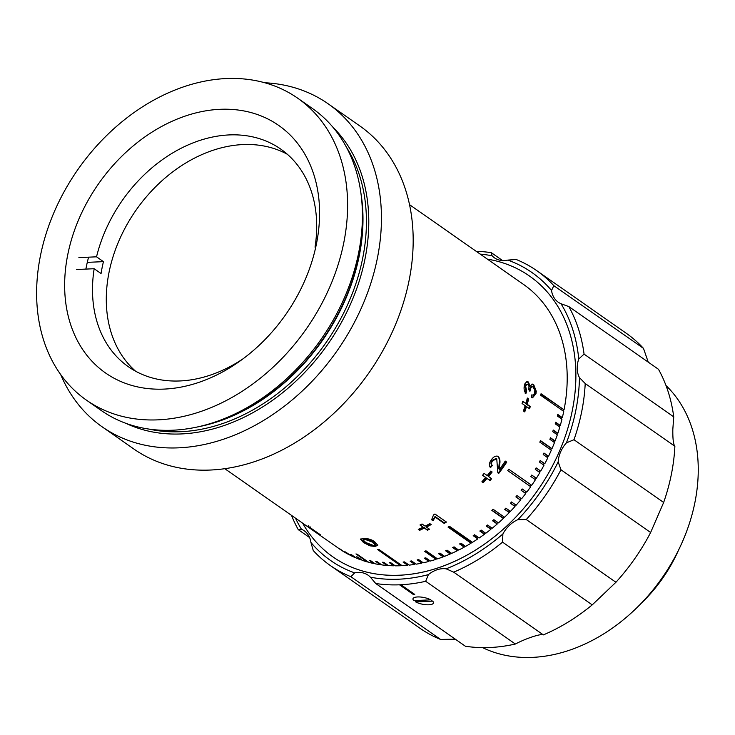 <?xml version="1.0" encoding="UTF-8"?>
<svg xmlns="http://www.w3.org/2000/svg" width="735" height="735" viewBox="0 0 735 735"><rect width="100%" height="100%" fill="white"/><g stroke="black" fill="none" stroke-linecap="round" stroke-linejoin="round"><path stroke-width="1.1" d="M78.884 257.599L96.542 256.818L103.442 261.642A132.842 100.401 -55 0 0 102.128 267.604A132.842 100.401 -55 0 0 101.062 273.549L94.163 268.725L76.504 269.506M96.542 256.818A132.842 100.401 125 0 1 280.742 149.086A132.842 100.401 125 0 1 315.03 247.144L315.756 247.107M315.655 247.585L315.03 247.144M135.607 371.221A132.842 100.401 125 0 1 109.019 272.428A132.842 100.401 125 0 1 287.376 154.295M87.3 262.358L103.442 261.642M243.046 358.809A132.842 100.401 125 0 1 128.441 366.774A132.842 100.401 125 0 1 94.163 268.725M307.23 526.37A161.121 121.771 125 0 0 307.892 526.839A161.121 121.771 125 0 0 309.417 527.877L308.084 526.949A161.121 121.771 125 0 1 306.568 525.911L224.8 468.7M307.965 526.269A161.121 121.771 125 0 0 309.141 526.912L320.635 534.951A161.121 121.771 125 0 1 318.815 533.95L306.973 526.012L308.13 526.499L308.581 525.773M363.54 542.559L360.563 539.297L363.347 538.314C368.354 538.489 372.186 539.701 374.868 541.961L377.818 545.306L374.997 546.463L369.953 545.829L363.54 542.559L363.724 541.759L360.775 538.939M427.494 530.247L424.398 528.088A161.121 121.771 125 0 1 419.602 530.33L418.27 529.402A161.121 121.771 125 0 0 423.066 527.151L419.97 524.992A161.121 121.771 125 0 0 422.019 523.972L425.115 526.141A161.121 121.771 125 0 0 429.856 523.651L431.188 524.579A161.121 121.771 125 0 1 426.438 527.068L429.534 529.237A161.121 121.771 125 0 1 427.494 530.247L424.26 527.372A160.267 121.128 125 0 1 419.492 529.604L418.84 529.145M446.439 522.052A161.121 121.771 125 0 1 444.234 523.43L435.276 517.164L432.97 520.738L431.61 519.783L433.521 514.904A161.121 121.771 125 0 0 434.945 514.013L446.439 522.052M490.061 480.561L486.974 478.393A161.121 121.771 125 0 1 483.217 482.739L481.884 481.811A161.121 121.771 125 0 0 485.642 477.465L482.546 475.297A161.121 121.771 125 0 0 484.126 473.404L487.222 475.573A161.121 121.771 125 0 0 490.815 471.071L492.138 471.999A161.121 121.771 125 0 1 488.545 476.5L491.642 478.66A161.121 121.771 125 0 1 490.061 480.561M491.375 459.733C493.69 456.518 495.987 455.443 498.266 456.518C499.901 458.401 500.36 461.139 499.635 464.722L499.286 469.683A161.121 121.771 125 0 0 505.267 461.075L506.737 462.104A161.121 121.771 125 0 1 498.652 473.542L497.806 472.596L496.75 458.805L492.661 460.716C491.237 462.802 491.127 464.382 492.358 465.448L490.567 467.552C488.775 465.641 489.041 463.041 491.375 459.733M498.146 456.435L497.714 456.169C499.35 458.052 499.818 460.781 499.111 464.355L498.716 468.195L499.286 469.683M525.865 403.386A161.121 121.771 125 0 0 527.362 398.048L528.686 398.976A161.121 121.771 125 0 1 527.188 404.314L530.284 406.473A161.121 121.771 125 0 1 529.586 408.761L526.49 406.593A161.121 121.771 125 0 1 524.753 411.912L523.43 410.984A161.121 121.771 125 0 0 525.167 405.665L522.071 403.506A161.121 121.771 125 0 0 522.769 401.218L525.865 403.386L522.659 401.567M338.559 548.282L316.197 532.645M315.563 532.204A161.121 121.771 -55 0 0 315.885 532.425A161.121 121.771 -55 0 0 316.629 532.939L339.616 549.027A161.121 121.771 125 0 0 343.888 551.783L339.294 548.567A161.121 121.771 -55 0 0 340.406 549.229L345 552.444A161.121 121.771 125 0 0 349.465 554.907L344.862 551.691A161.121 121.771 -55 0 0 346.02 552.279L350.623 555.495A161.121 121.771 125 0 0 355.262 557.654L350.659 554.429A161.121 121.771 -55 0 0 351.863 554.943L356.466 558.159A161.121 121.771 125 0 0 361.262 560.006L356.668 556.79A161.121 121.771 -55 0 0 357.908 557.222L362.511 560.438A161.121 121.771 125 0 0 367.463 561.972L355.97 553.933A161.121 121.771 -55 0 0 357.247 554.282L368.74 562.321A161.121 121.771 125 0 0 373.83 563.534L369.236 560.318A161.121 121.771 -55 0 0 370.55 560.584L375.144 563.809A161.121 121.771 125 0 0 380.362 564.7L375.76 561.485A161.121 121.771 -55 0 0 377.11 561.669L381.704 564.884A161.121 121.771 125 0 0 387.033 565.454L382.43 562.238A161.121 121.771 -55 0 0 383.799 562.339L388.402 565.564A161.121 121.771 125 0 0 393.822 565.803L389.219 562.587A161.121 121.771 -55 0 0 390.616 562.606L395.209 565.821A161.121 121.771 125 0 0 400.713 565.739L377.716 549.661A161.121 121.771 -55 0 0 379.131 549.596L402.128 565.684A161.121 121.771 125 0 0 407.686 565.27L403.092 562.054A161.121 121.771 -55 0 0 404.516 561.908L409.119 565.123A161.121 121.771 125 0 0 414.733 564.397L410.13 561.172A161.121 121.771 -55 0 0 411.572 560.952L416.166 564.168A161.121 121.771 125 0 0 421.816 563.111L417.214 559.895A161.121 121.771 -55 0 0 418.665 559.583L423.259 562.799A161.121 121.771 125 0 0 428.928 561.421L424.325 558.205A161.121 121.771 -55 0 0 425.776 557.819L430.37 561.035A161.121 121.771 125 0 0 436.048 559.344L424.545 551.296A161.121 121.771 -55 0 0 425.997 550.827L437.49 558.866A161.121 121.771 125 0 0 443.15 556.864L438.547 553.648A161.121 121.771 -55 0 0 439.989 553.097L444.592 556.321A161.121 121.771 125 0 0 450.224 554.006L445.621 550.791A161.121 121.771 -55 0 0 447.055 550.166L451.658 553.382A161.121 121.771 125 0 0 457.243 550.772L452.641 547.557A161.121 121.771 -55 0 0 454.065 546.849L458.658 550.074A161.121 121.771 125 0 0 464.189 547.171L459.595 543.955A161.121 121.771 -55 0 0 460.992 543.174L465.595 546.39A161.121 121.771 125 0 0 471.052 543.202L448.056 527.124A161.121 121.771 -55 0 0 449.434 526.269L472.43 542.356A161.121 121.771 125 0 0 477.796 538.893L473.202 535.677A161.121 121.771 -55 0 0 474.553 534.758L479.156 537.983A161.121 121.771 125 0 0 484.42 534.253L479.826 531.038A161.121 121.771 -55 0 0 481.149 530.054L485.752 533.27A161.121 121.771 125 0 0 490.897 529.283L486.294 526.067A161.121 121.771 -55 0 0 487.59 525.02L492.193 528.235A161.121 121.771 125 0 0 497.209 524.009L492.606 520.793A161.121 121.771 -55 0 0 493.874 519.682L498.468 522.897A161.121 121.771 125 0 0 503.337 518.432L491.844 510.393A161.121 121.771 -55 0 0 493.066 509.226L504.559 517.265A161.121 121.771 125 0 0 509.272 512.58L504.679 509.364A161.121 121.771 -55 0 0 505.855 508.142L510.457 511.358A161.121 121.771 125 0 0 514.996 506.47L510.393 503.254A161.121 121.771 -55 0 0 511.532 501.977L516.126 505.193A161.121 121.771 125 0 0 520.481 500.112L515.887 496.888A161.121 121.771 -55 0 0 516.971 495.574L521.574 498.789A161.121 121.771 125 0 0 525.727 493.516L521.133 490.3A161.121 121.771 -55 0 0 522.172 488.931L526.765 492.156A161.121 121.771 125 0 0 530.716 486.717L507.729 470.63A161.121 121.771 -55 0 0 508.703 469.224L531.699 485.311A161.121 121.771 125 0 0 535.429 479.725L530.835 476.51A161.121 121.771 -55 0 0 531.754 475.058L536.357 478.283A161.121 121.771 125 0 0 539.857 472.559L535.264 469.334A161.121 121.771 -55 0 0 536.127 467.864L540.721 471.08A161.121 121.771 125 0 0 543.992 465.237L539.389 462.021A161.121 121.771 -55 0 0 540.197 460.514L544.791 463.73A161.121 121.771 125 0 0 547.814 457.776L543.211 454.561A161.121 121.771 -55 0 0 543.955 453.036L548.549 456.251A161.121 121.771 125 0 0 551.314 450.215L539.821 442.167A161.121 121.771 -55 0 0 540.491 440.623L551.985 448.662A161.121 121.771 125 0 0 554.493 442.553L549.89 439.337A161.121 121.771 -55 0 0 550.497 437.766L555.09 440.991A161.121 121.771 125 0 0 557.323 434.817L552.729 431.601A161.121 121.771 -55 0 0 553.262 430.03L557.856 433.246A161.121 121.771 125 0 0 559.813 427.035L555.219 423.819A161.121 121.771 -55 0 0 555.678 422.239L560.272 425.455A161.121 121.771 125 0 0 561.953 419.226L557.351 416.01A161.121 121.771 -55 0 0 557.746 414.421L562.339 417.636A161.121 121.771 125 0 0 563.727 411.407L540.739 395.32A161.121 121.771 -55 0 0 540.896 394.53A161.121 121.771 -55 0 0 541.052 393.739L564.048 409.827L540.96 394.199M531.791 394.87C533.169 395.439 534.134 394.686 534.685 392.582L534.814 390.276L533.178 387.069L532.195 386.739L530.955 387.575L530.1 391.048L528.832 389.862L528.952 386.169L527.932 384.552L526.618 384.543L525.672 386.426L526.692 391.002L525.938 393.445C524.248 391.507 523.715 388.888 524.331 385.572L525.038 383.44L527.142 381.603L528.364 381.979L530.128 386.279L532.241 384.056L533.656 384.534L536.265 391.286L535.999 393.602L532.526 397.837L531.322 397.516L531.791 394.87L532.305 394.98M527.932 384.552L526.618 384.543M526.793 381.658L527.647 382.025L529.42 386.307L530.128 386.279M525.92 384.57L527.225 384.589L525.92 384.57L524.965 386.445L525.994 391.002L525.24 393.436M531.855 386.812L530.257 387.611L529.402 391.066M531.883 384.12L532.948 384.589L535.558 391.323L535.291 393.62L532.168 397.8M264.784 82.752A197.118 148.975 125 0 1 328.104 103.773L359.838 125.97A197.118 148.975 125 0 1 409.129 280.301A197.118 148.975 125 0 1 296.223 442.093A197.118 148.975 125 0 1 133.844 449.002L102.11 426.796A197.118 148.975 125 0 1 60.665 374.528M328.104 103.773A197.118 148.975 125 0 1 377.395 258.095A197.118 148.975 125 0 1 264.49 419.896A197.118 148.975 125 0 1 102.11 426.796M297.739 98.224L312.55 108.578A184.264 139.264 125 0 1 361.721 200.177A184.264 139.264 125 0 1 358.634 252.84A184.264 139.264 125 0 1 204.201 425.335A184.264 139.264 125 0 1 101.301 410.543L86.491 400.18A184.264 139.264 125 0 1 40.407 255.918A184.264 139.264 125 0 1 145.953 104.673A184.264 139.264 125 0 1 297.739 98.224A184.264 139.264 125 0 1 343.824 242.486A184.264 139.264 125 0 1 238.278 393.73A184.264 139.264 125 0 1 86.491 400.18M85.876 269.093A151.052 114.164 125 0 1 86.16 267.586A151.052 114.164 125 0 1 88.586 257.167M67.749 254.705A151.052 114.164 125 0 1 154.276 130.72A151.052 114.164 125 0 1 278.703 125.428A151.052 114.164 125 0 1 316.482 243.689A151.052 114.164 125 0 1 229.963 367.684A151.052 114.164 125 0 1 105.528 372.967A151.052 114.164 125 0 1 67.749 254.705M561.356 418.812L561.65 417.627L557.644 414.825M561.65 417.627L562.339 417.636M559.234 426.631L559.592 425.4L555.577 422.588M559.592 425.4L560.272 425.455M556.753 434.422L557.185 433.154L553.161 430.333M557.185 433.154L557.856 433.246M553.933 442.167L554.438 440.853L550.396 438.023M554.438 440.853L555.09 440.991M550.763 449.829L551.351 448.488L540.4 440.825M551.351 448.488L551.985 448.662M547.272 457.4L547.933 456.04L543.872 453.201M547.933 456.04L548.549 456.251M543.459 464.86L544.194 463.473L540.133 460.634M544.194 463.473L544.791 463.73M539.325 472.182L540.142 470.786L536.081 467.938M540.142 470.786L540.721 471.08M534.905 479.349L535.797 477.952L531.736 475.104M530.192 486.349L531.166 484.944L508.703 469.224M531.166 484.944L531.699 485.311M521.161 490.263L525.231 493.111L526.232 491.779M525.231 493.111L525.727 493.516M515.942 496.823L520.012 499.671L521.041 498.413M520.012 499.671L520.481 500.112M510.485 503.153L514.546 505.992L515.593 504.826M486.542 525.865L490.576 528.686L491.623 527.84M490.576 528.686L490.897 529.283M473.542 535.447L477.548 538.25L478.558 537.561M448.451 526.876L470.832 542.54L471.824 541.934M470.832 542.54L471.052 543.202M460.046 543.698L464.015 546.482L464.961 545.949M453.155 547.299L457.096 550.065L458.006 549.615M457.096 550.065L457.243 550.772M446.2 550.543L450.114 553.28L450.978 552.904M450.114 553.28L450.224 554.006M439.199 553.409L443.086 556.129L443.876 555.816M425.271 551.066L436.02 558.582L436.746 558.352M436.02 558.582L436.048 559.344M425.124 557.994L428.937 560.658L429.58 560.483M428.937 560.658L428.928 561.421M418.105 559.702L422.423 562.211M421.862 562.33L421.816 563.111M411.113 561.025L415.266 563.534M404.186 561.944L408.145 564.452M407.815 564.48L407.686 565.27M378.938 549.605L401.071 564.939M400.869 564.949L400.713 565.739M390.579 562.606L394.052 565.013M394.015 565.013L393.822 565.803M387.235 564.746L387.033 565.454M374.032 563.028L373.83 563.534M563.12 410.984L563.341 409.854M308.332 526.967L308.801 526.251M309.858 527.684L310.308 526.958M375.227 544.8L375.364 544.01L372.719 541.373L364.808 538.452L363.255 539.104L363.09 539.903L365.782 542.522L373.665 545.535L375.227 544.8L372.581 542.164L364.652 539.251L363.09 539.903M372.719 541.373L372.581 542.164M364.808 538.452L364.652 539.251M377.79 544.883L375.144 545.673L370.128 545.039L363.724 541.759M374.997 546.463L375.144 545.673M369.953 545.829L370.128 545.039M419.602 530.33L419.492 529.604M423.066 527.151L420.493 524.735M430.554 524.138A160.267 121.128 125 0 1 426.291 526.361L426.438 527.068M428.882 528.777A160.267 121.128 125 0 1 427.357 529.531M424.398 528.088L424.26 527.372M483.217 482.739L481.976 481.719M485.642 477.465L485.173 477.015A160.267 121.128 125 0 1 485.109 477.088M491.109 478.292A160.267 121.128 125 0 1 489.593 480.111L486.496 477.943A160.267 121.128 125 0 1 482.766 482.27M491.605 471.622A160.267 121.128 125 0 1 488.068 476.059L488.6 476.427M485.173 477.015L482.61 475.223M486.974 478.393L486.496 477.943M498.146 473.138L498.652 473.542M505.248 461.102L506.737 462.104M506.195 461.764A160.267 121.128 125 0 1 498.165 473.12M499.111 464.355L499.635 464.722M496.208 458.447L492.138 460.34C490.714 462.416 490.612 463.987 491.844 465.053L490.061 467.138M491.844 465.053L492.358 465.448M528.686 398.976L527.996 398.949A160.267 121.128 125 0 1 526.508 404.259L529.595 406.418A160.267 121.128 125 0 1 529.007 408.357M527.188 404.314L526.508 404.259M530.284 406.473L529.595 406.418M527.261 398.425L527.996 398.949M526.389 406.933L525.81 406.529A160.267 121.128 125 0 1 524.184 411.517M526.49 406.593L525.81 406.529M530.303 389.293L529.595 389.32M525.672 386.426L524.965 386.445M526.692 391.002L525.994 391.002M528.364 381.979L527.647 382.025M533.656 384.534L532.948 384.589M535.999 393.602L535.291 393.62M409.524 204.661L523.596 284.473A161.121 121.771 125 0 1 564.048 409.827M445.833 521.63A160.267 121.128 125 0 1 444.013 522.76L435.056 516.494L432.777 520.049L431.895 519.434M444.234 523.43L444.013 522.76M435.276 517.164L435.056 516.494M432.97 520.738L432.777 520.049M504.798 509.236L508.859 512.074L509.915 510.981M492.009 510.237L502.951 517.899L504.017 516.889M492.817 520.61L496.86 523.439L497.917 522.511M480.12 530.817L484.135 533.628L485.173 532.866M568.412 426.373A171.402 129.544 125 0 1 332.983 556.937A171.402 129.544 125 0 1 302.664 523.173A171.402 129.544 125 0 0 332.983 556.937A171.402 129.544 125 0 0 474.176 550.938A171.402 129.544 125 0 0 572.354 410.24A171.402 129.544 125 0 0 529.494 276.038A171.402 129.544 125 0 1 568.412 426.373M487.388 259.133A171.402 129.544 125 0 1 529.494 276.038A171.402 129.544 125 0 0 487.388 259.133M665.993 385.517A161.121 121.771 125 0 1 694.942 502.308A161.121 121.771 125 0 1 482.61 647.636M678.524 550.175A128.551 97.158 125 0 1 641.591 602.966M431.381 600.256L432.391 601.147M416.616 601.846L415.156 600.982M663.65 502.464A179.974 136.021 -55 0 0 671.386 474.268A179.974 136.021 -55 0 0 674.877 446.274L585.207 383.532A179.974 136.021 125 0 1 581.716 411.536A179.974 136.021 125 0 1 573.98 439.723L663.65 502.464L650.631 532.498L560.961 469.766A179.974 136.021 125 0 1 526.26 519.535L615.93 582.267A179.974 136.021 -55 0 0 650.631 532.498M400.74 584.757L413.474 593.669L413.318 594.468L399.528 584.812A179.974 136.021 125 0 1 375.732 583.507L465.402 646.24A179.974 136.021 -55 0 0 515.354 644.025C526.15 638.311 541.493 633.304 543.367 634.893A179.974 136.021 -55 0 0 592.235 604.877L615.93 582.267M440.568 639.441L350.898 576.709A179.974 136.021 125 0 1 330.364 565.564L420.034 628.306A179.974 136.021 -55 0 0 440.568 639.441L455.314 639.184M573.98 439.723L566.428 442.837A25.707 19.432 -55 0 0 558.664 458.089A25.707 19.432 -55 0 0 558.177 461.874L560.961 469.766M566.428 442.837A175.693 132.787 -55 0 0 575.882 410.084A175.693 132.787 -55 0 0 579.465 377.597L585.207 383.532M584.068 354.123L673.738 416.855A179.974 136.021 -55 0 0 658.486 369.301L568.817 306.568A179.974 136.021 125 0 1 584.068 354.123L578.748 358.956A25.707 19.432 -55 0 0 577.719 362.768A25.707 19.432 -55 0 0 579.465 377.597M674.877 446.274C673.389 444.574 672.7 438.914 672.828 429.304L673.738 416.855M399.528 584.812A179.974 136.021 -55 0 0 400.933 584.748L414.733 594.404A179.974 136.021 125 0 1 413.318 594.468M375.732 583.507L370.385 577.186A175.693 132.787 -55 0 0 428.376 574.623L425.684 581.293A179.974 136.021 125 0 1 400.933 584.748M592.235 604.877L502.565 542.145A179.974 136.021 125 0 1 453.697 572.161L446.136 568.826A25.707 19.432 -55 0 0 428.376 574.623M446.136 568.826A175.693 132.787 -55 0 0 502.878 533.987L502.565 542.145M526.26 519.535L517.89 519.654A25.707 19.432 -55 0 0 502.878 533.987M517.89 519.654A175.693 132.787 -55 0 0 558.177 461.874M578.748 358.956A175.693 132.787 -55 0 0 561.035 303.739L568.817 306.568M551.535 290.49A175.693 132.787 -55 0 0 507.83 260.098L516.172 259.483A179.974 136.021 125 0 1 536.706 270.627A179.974 136.021 125 0 1 553.822 285.667L551.535 290.49A25.707 19.432 -55 0 0 558.269 302.223A25.707 19.432 -55 0 0 561.035 303.739M476.234 251.333A179.974 136.021 125 0 1 491.338 252.693L492.082 255.789A25.707 19.432 -55 0 0 494.407 257.81A25.707 19.432 -55 0 0 507.83 260.098M492.082 255.789A175.693 132.787 -55 0 0 480.221 254.117M295.498 518.157A175.693 132.787 -55 0 0 301.433 529.237L298.254 529.632A179.974 136.021 125 0 1 291.51 515.373M330.364 565.564A179.974 136.021 125 0 1 313.248 550.533L310.942 542.485A25.707 19.432 -55 0 0 304.198 530.762A25.707 19.432 -55 0 0 301.433 529.237M310.942 542.485A175.693 132.787 -55 0 0 354.647 572.877L350.898 576.709M370.385 577.186A25.707 19.432 -55 0 0 368.06 575.174A25.707 19.432 -55 0 0 354.647 572.877M309.6 537.57L298.254 529.632M363.816 538.608L364.661 539.196M491.338 252.693L502.565 260.548M553.822 285.667L643.492 348.399A179.974 136.021 -55 0 0 626.376 333.359L536.706 270.627M648.252 362.144L643.492 348.399M453.697 572.161L543.367 634.893M515.354 644.025L425.684 581.293M415.652 601.891A10.455 3.436 -168.7 0 0 430.995 604.538A10.455 3.436 -168.7 0 0 432.63 601.138L415.652 601.891M430.793 599.852A10.455 3.436 -168.7 0 0 417.609 596.949A10.455 3.436 -168.7 0 0 413.814 600.605L430.793 599.852M346.341 147.055A180.406 136.343 125 0 1 362.722 258.068A180.406 136.343 125 0 1 149.03 429.093M332.964 127.274A182.115 137.638 125 0 1 365.047 258.646A182.115 137.638 125 0 1 125.86 423.314M360.949 193.36A180.406 136.343 125 0 1 359.286 255.661A180.406 136.343 125 0 1 197.531 426.943M361.721 200.177L362.043 203.705A180.635 136.517 125 0 1 359.02 255.33A180.635 136.517 125 0 1 207.628 424.426L204.201 425.335M307.892 526.839L315.885 532.425M531.488 386.785L532.195 386.739M526.499 384.341L527.206 384.313"/></g></svg>
